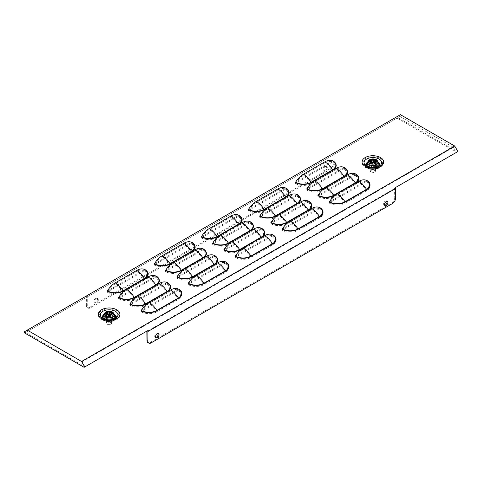 <?xml version="1.0" encoding="UTF-8"?>
<svg xmlns="http://www.w3.org/2000/svg" width="482" height="482" viewBox="0 0 482 482"><rect width="100%" height="100%" fill="white"/><g stroke="black" fill="none" stroke-linecap="round" stroke-linejoin="round"><path stroke-width="0.36" stroke-dasharray="2.41 1.81" d="M110.691 322.56A2.217 1.277 180 0 1 110.715 324.386A2.217 1.277 180 0 1 107.6 324.398A2.217 1.277 180 0 1 107.576 324.386A2.217 1.277 180 0 1 107.564 322.579A2.217 1.277 180 0 1 110.691 322.56M111.005 322.018A2.663 1.536 180 0 1 111.806 323.115A2.663 1.536 180 0 1 111.029 324.205A2.663 1.536 180 0 1 107.287 324.217A2.663 1.536 180 0 1 107.263 324.205A2.663 1.536 180 0 1 106.486 323.115A2.663 1.536 180 0 1 108.113 321.699A2.663 1.536 180 0 1 111.005 322.018M107.287 317.915A2.663 1.536 180 0 1 106.486 316.819A2.663 1.536 180 0 1 108.113 315.403A2.663 1.536 180 0 1 111.005 315.716A2.663 1.536 180 0 1 111.806 316.819A2.663 1.536 180 0 1 110.179 318.234A2.663 1.536 180 0 1 107.287 317.915M114.379 316.819A5.236 3.019 0 0 0 112.8 314.656A5.236 3.019 0 0 0 107.112 314.035A5.236 3.019 0 0 0 103.913 316.819M108.185 314.312A3.687 2.127 180 0 1 107.588 314.336L107.323 314.493A3.687 2.127 180 0 1 107.323 314.559A3.687 2.127 180 0 1 106.823 315.632L106.926 315.843A3.687 2.127 180 0 1 107.751 316.192A3.687 2.127 180 0 1 108.378 316.662L108.751 316.716A3.687 2.127 180 0 1 110.703 316.397L110.968 316.246A3.687 2.127 180 0 1 110.968 316.174A3.687 2.127 180 0 1 111.469 315.108L111.36 314.891A3.687 2.127 180 0 1 110.107 314.252M374.888 171.743A2.217 1.277 180 0 1 374.43 172.128A2.217 1.277 180 0 1 371.297 172.128A2.217 1.277 180 0 1 370.833 170.706A2.217 1.277 180 0 1 373.761 170.056A2.217 1.277 180 0 1 374.888 171.743M375.297 171.484A2.663 1.536 180 0 1 374.743 171.947A2.663 1.536 180 0 1 370.983 171.947A2.663 1.536 180 0 1 370.2 170.863A2.663 1.536 180 0 1 370.429 170.242A2.663 1.536 180 0 1 373.411 169.357A2.663 1.536 180 0 1 375.52 170.863A2.663 1.536 180 0 1 375.297 171.484M370.429 163.94A2.663 1.536 180 0 1 373.411 163.061A2.663 1.536 180 0 1 375.52 164.561A2.663 1.536 180 0 1 375.297 165.181A2.663 1.536 180 0 1 372.315 166.061A2.663 1.536 180 0 1 370.2 164.561A2.663 1.536 180 0 1 370.429 163.94M378.093 164.561A5.236 3.019 0 0 0 373.942 161.603A5.236 3.019 0 0 0 368.079 163.338A5.236 3.019 0 0 0 367.627 164.561M371.592 161.946L371.315 162.079A3.687 2.127 180 0 1 371.038 162.645A3.687 2.127 180 0 1 370.495 163.151L370.538 163.368A3.687 2.127 180 0 1 371.73 164.314L372.086 164.404A3.687 2.127 180 0 1 374.098 164.278L374.406 164.145A3.687 2.127 180 0 1 375.225 163.079L375.189 162.856A3.687 2.127 180 0 1 374.134 162.109M327.296 167.507A2.44 1.41 -60 0 1 326.23 169.965A2.44 1.41 -60 0 1 324.35 170.616A2.44 1.41 -60 0 1 323.844 169.501A2.44 1.41 -60 0 1 324.91 167.043A2.44 1.41 -60 0 1 326.79 166.392A2.44 1.41 -60 0 1 327.296 167.507M322.964 168.995A2.44 1.41 120 0 0 323.47 170.11A2.44 1.41 120 0 0 325.35 169.459A2.44 1.41 120 0 0 326.416 167.001A2.44 1.41 120 0 0 325.91 165.886A2.44 1.41 120 0 0 324.031 166.537A2.44 1.41 120 0 0 322.964 168.995M384.642 205.236A2.44 1.41 -60 0 1 384.124 205.127A2.44 1.41 -60 0 1 383.618 204.007A2.44 1.41 -60 0 1 384.678 201.554A2.44 1.41 -60 0 1 386.558 200.904A2.44 1.41 -60 0 1 386.919 201.295M98.382 299.671A2.44 1.41 -60 0 1 97.322 302.124A2.44 1.41 -60 0 1 95.442 302.774A2.44 1.41 -60 0 1 94.936 301.66A2.44 1.41 -60 0 1 96.002 299.208A2.44 1.41 -60 0 1 97.876 298.551A2.44 1.41 -60 0 1 98.382 299.671M94.056 301.154A2.44 1.41 120 0 0 94.562 302.268A2.44 1.41 120 0 0 96.442 301.618A2.44 1.41 120 0 0 97.509 299.159A2.44 1.41 120 0 0 97.003 298.045A2.44 1.41 120 0 0 95.123 298.701A2.44 1.41 120 0 0 94.056 301.154M155.734 337.4A2.44 1.41 -60 0 1 155.21 337.286A2.44 1.41 -60 0 1 154.704 336.171A2.44 1.41 -60 0 1 155.77 333.713A2.44 1.41 -60 0 1 157.65 333.062A2.44 1.41 -60 0 1 158.006 333.454M103.865 320.452L102.311 319.554A9.67 5.585 0 0 0 115.981 319.554A9.67 5.585 0 0 0 115.981 311.655A9.67 5.585 0 0 0 102.311 311.655A9.67 5.585 0 0 0 102.311 319.554L102.311 319.554C106.865 321.675 111.426 321.675 115.981 319.554L114.421 320.452A7.465 4.308 180 0 1 103.865 320.452L103.865 320.452A7.465 4.308 180 0 1 103.865 314.36A7.465 4.308 180 0 1 114.421 314.36A7.465 4.308 180 0 1 114.421 320.452C110.902 322.163 107.384 322.163 103.865 320.452L102.311 319.554M111.655 318.265A3.549 2.049 0 0 0 112.692 316.819A3.549 2.049 0 0 0 110.505 314.927A3.549 2.049 0 0 0 106.636 315.367A3.549 2.049 0 0 0 105.6 316.819A3.549 2.049 0 0 0 107.787 318.71A3.549 2.049 0 0 0 111.655 318.265M111.655 319.277A3.549 2.049 0 0 0 112.692 317.831A3.549 2.049 0 0 0 110.505 315.939A3.549 2.049 0 0 0 106.636 316.385A3.549 2.049 0 0 0 105.6 317.831A3.549 2.049 0 0 0 107.787 319.723A3.549 2.049 0 0 0 111.655 319.277M114.487 318.915A6.585 3.802 180 0 1 113.8 319.379C110.697 320.861 107.594 320.861 104.486 319.379L102.931 318.482A8.79 5.073 0 0 0 115.361 318.475L113.8 319.379A6.585 3.802 180 0 1 104.486 319.379L104.486 319.379A6.585 3.802 180 0 1 103.805 318.915M367.585 168.2L366.025 167.296A9.67 5.585 180 0 1 366.025 159.403A9.67 5.585 180 0 1 379.702 159.403A9.67 5.585 180 0 1 379.702 167.296A9.67 5.585 180 0 1 366.025 167.296C370.586 169.423 375.141 169.423 379.702 167.296L378.141 168.2A7.465 4.308 0 0 0 378.141 162.103A7.465 4.308 0 0 0 367.585 162.103A7.465 4.308 0 0 0 367.585 168.2L367.585 168.2A7.465 4.308 0 0 0 378.141 168.2C374.622 169.911 371.104 169.911 367.585 168.2L366.025 167.296M370.351 163.115A3.549 2.049 180 0 1 374.219 162.669A3.549 2.049 180 0 1 376.412 164.561A3.549 2.049 180 0 1 375.37 166.007A3.549 2.049 180 0 1 371.502 166.453A3.549 2.049 180 0 1 369.314 164.561A3.549 2.049 180 0 1 370.351 163.115M370.351 164.127A3.549 2.049 180 0 1 374.219 163.681A3.549 2.049 180 0 1 376.412 165.573A3.549 2.049 180 0 1 375.37 167.025A3.549 2.049 180 0 1 371.502 167.465A3.549 2.049 180 0 1 369.314 165.573A3.549 2.049 180 0 1 370.351 164.127M367.525 166.658A6.585 3.802 0 0 0 368.206 167.121L366.645 166.224A8.79 5.073 180 0 0 379.081 166.224L377.52 167.121A6.585 3.802 0 0 0 378.201 166.658M84.025 367.26L84.898 366.754L25.6 332.514L399.903 116.409L24.721 333.02M146.841 331.11L85.001 366.814L82.097 361.777L28.504 330.839M399.903 116.409L453.496 147.347L82.097 361.777M453.496 147.347L456.4 152.384L457.279 151.878L397.873 117.584L397.252 116.511L400.422 114.68M395.626 198.084L394.746 197.578L394.565 188.088L456.4 152.384L396.999 118.09L397.873 117.584M394.746 188.408L147.022 331.429M108.016 291.267A10.158 5.862 0 0 0 122.38 291.267L143.889 278.849A14.942 8.628 -120 0 0 136.719 271.474L136.719 271.456A14.942 8.628 -60 0 1 143.25 270.294A14.942 8.628 -60 0 1 143.889 270.553A1.771 1.024 120 0 0 144.739 270.45L107.161 292.14A1.771 1.024 120 0 0 108.016 291.267A14.942 8.628 -60 0 1 108.655 290.266L144.739 269.432M119.301 297.786A10.158 5.862 0 0 0 133.665 297.786L155.174 285.362A14.942 8.628 -120 0 0 148.01 277.987L148.01 277.975A14.942 8.628 -60 0 1 154.535 276.813A14.942 8.628 -60 0 1 155.174 277.072A1.771 1.024 120 0 0 156.029 276.963L118.452 298.659A1.771 1.024 120 0 0 119.301 297.786A14.942 8.628 -60 0 1 119.946 296.785L156.029 275.951M130.592 304.305A10.158 5.862 0 0 0 144.955 304.305L166.465 291.881A14.942 8.628 -120 0 0 159.295 284.507L159.295 284.494A14.942 8.628 -60 0 1 165.826 283.332A14.942 8.628 -60 0 1 166.465 283.591A1.771 1.024 120 0 0 167.314 283.482L129.742 305.178A1.771 1.024 120 0 0 130.592 304.305A14.942 8.628 -60 0 1 131.231 303.305L167.314 282.47M155.047 264.112A10.158 5.862 0 0 0 169.411 264.112L190.926 251.688A14.942 8.628 -120 0 0 183.756 244.314L183.756 244.302A14.942 8.628 -60 0 1 190.282 243.139A14.942 8.628 -60 0 1 190.926 243.398A1.771 1.024 120 0 0 191.776 243.29L154.198 264.986A1.771 1.024 120 0 0 155.047 264.112A14.942 8.628 -60 0 1 155.692 263.112L191.776 242.277M166.338 270.631A10.158 5.862 0 0 0 180.702 270.631L202.211 258.207A14.942 8.628 -120 0 0 195.047 250.833L195.047 250.821A14.942 8.628 -60 0 1 201.572 249.658A14.942 8.628 -60 0 1 202.211 249.917A1.771 1.024 120 0 0 203.067 249.809L165.489 271.505A1.771 1.024 120 0 0 166.338 270.631A14.942 8.628 -60 0 1 166.977 269.631L203.067 248.796M177.629 277.144A10.158 5.862 0 0 0 191.993 277.144L213.502 264.726A14.942 8.628 -120 0 0 206.332 257.352L206.332 257.334A14.942 8.628 -60 0 1 212.863 256.171A14.942 8.628 -60 0 1 213.502 256.436A1.771 1.024 120 0 0 214.351 256.328L176.78 278.024A1.771 1.024 120 0 0 177.629 277.144A14.942 8.628 -60 0 1 178.268 276.144L214.351 255.315M296.159 182.642A10.158 5.862 0 0 0 310.522 182.642L332.032 170.224A14.942 8.628 -120 0 0 324.862 162.85L324.862 162.832A14.942 8.628 -60 0 1 331.393 161.669A14.942 8.628 -60 0 1 332.032 161.928A1.771 1.024 120 0 0 332.881 161.825L295.309 183.515A1.771 1.024 120 0 0 296.159 182.642A14.942 8.628 -60 0 1 296.798 181.642L332.881 160.807M307.45 189.161A10.158 5.862 0 0 0 321.813 189.161L343.323 176.737A14.942 8.628 -120 0 0 336.153 169.363L336.153 169.351A14.942 8.628 -60 0 1 342.684 168.188A14.942 8.628 -60 0 1 343.323 168.447A1.771 1.024 120 0 0 344.172 168.338L306.594 190.035A1.771 1.024 120 0 0 307.45 189.161A14.942 8.628 -60 0 1 308.088 188.161L344.172 167.326M318.735 195.68A10.158 5.862 0 0 0 333.098 195.68L354.613 183.256A14.942 8.628 -120 0 0 347.444 175.882L347.444 175.87A14.942 8.628 -60 0 1 353.969 174.707A14.942 8.628 -60 0 1 354.613 174.966A1.771 1.024 120 0 0 355.463 174.858L317.885 196.554A1.771 1.024 120 0 0 318.735 195.68A14.942 8.628 -60 0 1 319.379 194.68L355.463 173.845M249.122 209.797A10.158 5.862 0 0 0 263.485 209.797L284.995 197.379A14.942 8.628 -120 0 0 277.831 190.004L277.831 189.986A14.942 8.628 -60 0 1 284.356 188.823A14.942 8.628 -60 0 1 284.995 189.089A1.771 1.024 120 0 0 285.85 188.98L248.272 210.676A1.771 1.024 120 0 0 249.122 209.797A14.942 8.628 -60 0 1 249.76 208.796L285.85 187.968M260.413 216.316A10.158 5.862 0 0 0 274.776 216.316L296.285 203.898A14.942 8.628 -120 0 0 289.116 196.523L289.116 196.505A14.942 8.628 -60 0 1 295.647 195.343A14.942 8.628 -60 0 1 296.285 195.602A1.771 1.024 120 0 0 297.135 195.499L259.563 217.189A1.771 1.024 120 0 0 260.413 216.316A14.942 8.628 -60 0 1 261.051 215.315L297.135 194.481M271.697 222.835A10.158 5.862 0 0 0 286.061 222.835L307.576 210.411A14.942 8.628 -120 0 0 300.407 203.036L300.407 203.024A14.942 8.628 -60 0 1 306.932 201.862A14.942 8.628 -60 0 1 307.576 202.121A1.771 1.024 120 0 0 308.426 202.012L270.848 223.708A1.771 1.024 120 0 0 271.697 222.835A14.942 8.628 -60 0 1 272.342 221.834L308.426 201M141.883 310.818A10.158 5.862 0 0 0 156.24 310.818L177.756 298.4A14.942 8.628 -120 0 0 170.586 291.026L170.586 291.007A14.942 8.628 -60 0 1 177.117 289.845A14.942 8.628 -60 0 1 177.756 290.11A1.771 1.024 120 0 0 178.605 290.001L141.027 311.697A1.771 1.024 120 0 0 141.883 310.818A14.942 8.628 -60 0 1 142.521 309.818L178.605 288.989M188.914 283.663A10.158 5.862 0 0 0 203.277 283.663L224.793 271.245A14.942 8.628 -120 0 0 217.623 263.871L217.623 263.853A14.942 8.628 -60 0 1 224.148 262.69A14.942 8.628 -60 0 1 224.793 262.949A1.771 1.024 120 0 0 225.642 262.847L188.064 284.537A1.771 1.024 120 0 0 188.914 283.663A14.942 8.628 -60 0 1 189.559 282.663L225.642 261.828M330.025 202.193A10.158 5.862 0 0 0 344.389 202.193L365.898 189.775A14.942 8.628 -120 0 0 358.728 182.401L358.728 182.383A14.942 8.628 -60 0 1 365.26 181.22A14.942 8.628 -60 0 1 365.898 181.485A1.771 1.024 120 0 0 366.748 181.377L329.176 203.073A1.771 1.024 120 0 0 330.025 202.193A14.942 8.628 -60 0 1 330.664 201.193L366.748 180.364M282.988 229.354A10.158 5.862 0 0 0 297.352 229.354L318.861 216.93A14.942 8.628 -120 0 0 311.697 209.556L311.697 209.543A14.942 8.628 -60 0 1 318.222 208.381A14.942 8.628 -60 0 1 318.861 208.64A1.771 1.024 120 0 0 319.717 208.531L282.139 230.227A1.771 1.024 120 0 0 282.988 229.354A14.942 8.628 -60 0 1 283.627 228.354L319.717 207.519M202.085 236.957A10.158 5.862 0 0 0 216.448 236.957L237.963 224.534A14.942 8.628 -120 0 0 230.794 217.159L230.794 217.147A14.942 8.628 -60 0 1 237.319 215.984A14.942 8.628 -60 0 1 237.963 216.243A1.771 1.024 120 0 0 238.813 216.135L201.235 237.831A1.771 1.024 120 0 0 202.085 236.957A14.942 8.628 -60 0 1 202.729 235.957L238.813 215.123M213.375 243.47A10.158 5.862 0 0 0 227.739 243.47L249.248 231.053A14.942 8.628 -120 0 0 242.078 223.678L242.078 223.66A14.942 8.628 -60 0 1 248.61 222.497A14.942 8.628 -60 0 1 249.248 222.762A1.771 1.024 120 0 0 250.098 222.654L212.526 244.35A1.771 1.024 120 0 0 213.375 243.47A14.942 8.628 -60 0 1 214.014 242.47L250.098 221.642M224.666 249.989A10.158 5.862 0 0 0 239.03 249.989L260.539 237.572A14.942 8.628 -120 0 0 253.369 230.197L253.369 230.179A14.942 8.628 -60 0 1 259.9 229.016A14.942 8.628 -60 0 1 260.539 229.275A1.771 1.024 120 0 0 261.389 229.173L223.811 250.863A1.771 1.024 120 0 0 224.666 249.989A14.942 8.628 -60 0 1 225.305 248.989L261.389 228.155M235.951 256.508A10.158 5.862 0 0 0 250.315 256.508L271.824 244.085A14.942 8.628 -120 0 0 264.66 236.71L264.66 236.698A14.942 8.628 -60 0 1 271.185 235.535A14.942 8.628 -60 0 1 271.824 235.794A1.771 1.024 120 0 0 272.679 235.686L235.102 257.382A1.771 1.024 120 0 0 235.951 256.508A14.942 8.628 -60 0 1 236.59 255.508L272.679 234.674M235.102 256.37L236.59 255.508A14.942 8.628 -60 0 1 243.121 249.134L264.66 236.71M223.811 249.851L225.305 248.989A14.942 8.628 -60 0 1 231.83 242.615L253.369 230.197L231.83 242.615M212.526 243.332L214.014 242.47A14.942 8.628 -60 0 1 220.545 236.096L242.078 223.678M201.235 236.819L202.729 235.957A14.942 8.628 -60 0 1 209.254 229.577L230.794 217.159M282.139 229.215L283.627 228.354A14.942 8.628 -60 0 1 290.158 221.973L311.697 209.556L290.158 221.973M329.176 202.054L330.664 201.193A14.942 8.628 -60 0 1 337.195 194.818L358.728 182.401M188.064 283.524L189.559 282.663A14.942 8.628 -60 0 1 196.084 276.288L217.623 263.871L196.084 276.288M141.027 310.679L142.521 309.818A14.942 8.628 -60 0 1 149.046 303.443L170.586 291.026M270.848 222.696L272.342 221.834A14.942 8.628 -60 0 1 278.867 215.46L300.407 203.036M259.563 216.177L261.051 215.315A14.942 8.628 -60 0 1 267.582 208.941L289.116 196.523M248.272 209.658L249.76 208.796A14.942 8.628 -60 0 1 256.291 202.422L277.831 190.004L256.316 202.422A14.942 8.628 -120 0 1 263.485 209.797A1.771 1.024 60 0 0 264.335 210.676A11.357 6.561 180 0 1 248.272 210.676M317.885 195.541L319.379 194.68A14.942 8.628 -60 0 1 325.904 188.299L347.444 175.882L325.904 188.299M306.594 189.022L308.088 188.161A14.942 8.628 -60 0 1 314.613 181.786L336.153 169.363L314.613 181.786M295.309 182.503L296.798 181.642A14.942 8.628 -60 0 1 303.329 175.267L324.862 162.85M176.78 277.005L178.268 276.144A14.942 8.628 -60 0 1 184.799 269.769L206.332 257.352M165.489 270.492L166.977 269.631A14.942 8.628 -60 0 1 173.508 263.25L195.047 250.833L173.532 263.25A14.942 8.628 -120 0 1 180.702 270.631A1.771 1.024 60 0 0 181.551 271.505A11.357 6.561 180 0 1 165.489 271.505M154.198 263.973L155.692 263.112A14.942 8.628 -60 0 1 162.217 256.737L183.756 244.314L162.217 256.737M129.742 304.166L131.231 303.305A14.942 8.628 -60 0 1 137.762 296.924L159.295 284.507L137.762 296.924M118.452 297.647L119.946 296.785A14.942 8.628 -60 0 1 126.471 290.411L148.01 277.987M107.161 291.128L108.655 290.266A14.942 8.628 -60 0 1 115.18 283.892L136.719 271.474M335.159 153.794L334.538 152.716L397.252 116.511M394.565 188.088L395.186 187.733M457.9 151.523L457.279 151.878M334.538 152.716L24.1 331.947M90.387 307.902L89.507 307.396A4.434 2.561 -60 0 1 87.29 307.612A4.434 2.561 -60 0 1 86.374 305.582L87.254 306.088A4.434 2.561 120 0 0 88.17 308.118A4.434 2.561 120 0 0 90.387 307.902L331.839 168.501A4.434 2.561 120 0 0 334.978 163.067L334.978 153.897M334.978 163.067L334.098 162.561L334.098 152.969M334.098 162.561A4.434 2.561 -60 0 1 330.965 167.995L331.839 168.501M89.507 307.396L330.965 167.995M86.374 305.582L86.374 295.996M87.254 306.088L87.254 296.918M394.746 197.578A4.434 2.561 -60 0 1 391.613 203.006L150.161 342.407A4.434 2.561 -60 0 1 147.944 342.63M87.435 296.816L86.814 295.737M84.898 366.754L84.127 367.32M264.66 236.698L243.121 249.134M242.078 223.66L220.545 236.096M230.794 217.147L209.254 229.577M358.728 182.383L337.195 194.818M170.586 291.007L149.046 303.443M300.407 203.024L278.867 215.46M289.116 196.505L267.582 208.941M324.862 162.832L303.329 175.267M206.332 257.334L184.799 269.769M148.01 277.975L126.471 290.411M136.719 271.456L115.18 283.892M110.968 316.246L110.968 314.077L110.968 316.246M107.323 312.318L107.323 314.559M103.913 314.758A5.236 3.019 180 0 1 107.112 311.974A5.236 3.019 180 0 1 112.8 312.595A5.236 3.019 180 0 1 114.379 314.758M111.36 314.891L111.36 313.041M108.378 316.662L108.378 314.487M367.627 162.506A5.236 3.019 180 0 1 368.079 161.283A5.236 3.019 180 0 1 373.942 159.548A5.236 3.019 180 0 1 378.093 162.506M375.189 162.856L375.189 160.934M374.406 164.145L374.406 161.976M370.495 163.151L370.495 161.175M104.757 320.367A6.212 3.585 0 0 0 113.535 320.367A6.212 3.585 0 0 0 113.535 315.294A6.212 3.585 0 0 0 104.757 315.294A6.212 3.585 0 0 0 104.757 320.367M116.783 310.818A10.797 6.236 0 0 0 101.509 310.818A10.797 6.236 0 0 0 101.509 319.632A10.797 6.236 0 0 0 116.783 319.632A10.797 6.236 0 0 0 116.783 310.818M103.943 314.354A6.585 3.802 180 0 1 113.8 313.999A6.585 3.802 180 0 1 114.348 314.354M114.379 314.885A6.212 3.585 0 0 0 113.535 314.282A6.212 3.585 0 0 0 103.913 314.885M104.461 319.174A6.212 3.585 0 0 0 104.757 319.349A6.212 3.585 0 0 0 113.824 319.174M368.471 168.11A6.212 3.585 180 0 1 368.471 163.043A6.212 3.585 180 0 1 377.255 163.043A6.212 3.585 180 0 1 377.255 168.11A6.212 3.585 180 0 1 368.471 168.11M380.497 158.56A10.797 6.236 180 0 1 380.497 167.375A10.797 6.236 180 0 1 365.223 167.375A10.797 6.236 180 0 1 365.223 158.56A10.797 6.236 180 0 1 380.497 158.56M368.206 167.121L368.206 167.121A6.585 3.802 0 0 0 377.52 167.121C374.412 168.61 371.309 168.61 368.206 167.121L366.645 166.224M378.063 162.103A6.585 3.802 0 0 0 377.52 161.747A6.585 3.802 0 0 0 367.658 162.103M367.627 162.633A6.212 3.585 180 0 1 377.255 162.024A6.212 3.585 180 0 1 378.093 162.633M377.545 166.917A6.212 3.585 180 0 1 368.471 167.097A6.212 3.585 180 0 1 368.182 166.917M144.739 270.45A11.357 6.561 180 0 1 144.739 279.723L123.229 292.14A11.357 6.561 180 0 1 107.161 292.14M156.029 276.963A11.357 6.561 180 0 1 156.029 286.242L134.514 298.659A11.357 6.561 180 0 1 118.452 298.659M167.314 283.482A11.357 6.561 180 0 1 167.314 292.761L145.805 305.178A11.357 6.561 180 0 1 129.742 305.178M191.776 243.29A11.357 6.561 180 0 1 191.776 252.568L170.267 264.986A11.357 6.561 180 0 1 154.198 264.986M203.067 249.809A11.357 6.561 180 0 1 203.067 259.087L181.551 271.505M214.351 256.328A11.357 6.561 180 0 1 214.351 265.6L192.842 278.024A11.357 6.561 180 0 1 176.78 278.024M332.881 161.825A11.357 6.561 180 0 1 332.881 171.098L311.372 183.515A11.357 6.561 180 0 1 295.309 183.515M344.172 168.338A11.357 6.561 180 0 1 344.172 177.617L322.663 190.035A11.357 6.561 180 0 1 306.594 190.035M355.463 174.858A11.357 6.561 180 0 1 355.463 184.136L333.948 196.554A11.357 6.561 180 0 1 317.885 196.554M285.85 188.98A11.357 6.561 180 0 1 285.85 198.253L264.335 210.676M297.135 195.499A11.357 6.561 180 0 1 297.135 204.772L275.626 217.189A11.357 6.561 180 0 1 259.563 217.189M308.426 202.012A11.357 6.561 180 0 1 308.426 211.291L286.917 223.708A11.357 6.561 180 0 1 270.848 223.708M178.605 290.001A11.357 6.561 180 0 1 178.605 299.274L157.096 311.697A11.357 6.561 180 0 1 141.027 311.697M225.642 262.847A11.357 6.561 180 0 1 225.642 272.119L204.133 284.537A11.357 6.561 180 0 1 188.064 284.537M366.748 181.377A11.357 6.561 180 0 1 366.748 190.649L345.239 203.073A11.357 6.561 180 0 1 329.176 203.073M319.717 208.531A11.357 6.561 180 0 1 319.717 217.81L298.201 230.227A11.357 6.561 180 0 1 282.139 230.227M238.813 216.135A11.357 6.561 180 0 1 238.813 225.413L217.298 237.831A11.357 6.561 180 0 1 201.235 237.831M250.098 222.654A11.357 6.561 180 0 1 250.098 231.926L228.589 244.35A11.357 6.561 180 0 1 212.526 244.35M261.389 229.173A11.357 6.561 180 0 1 261.389 238.445L239.879 250.863A11.357 6.561 180 0 1 223.811 250.863M272.679 235.686A11.357 6.561 180 0 1 272.679 244.964L251.164 257.382A11.357 6.561 180 0 1 235.102 257.382M397.975 117.644L397.102 118.15M457.177 151.818L456.297 152.33M151.035 342.919L150.161 342.407M391.613 203.006L392.493 203.512M24.823 333.08L25.703 332.574M272.679 244.964A1.771 1.024 60 0 1 271.824 244.085A10.158 5.862 0 0 0 271.824 235.794M251.164 257.382A1.771 1.024 60 0 1 250.315 256.508A14.942 8.628 -120 0 0 243.145 249.134M261.389 238.445A1.771 1.024 60 0 1 260.539 237.572A10.158 5.862 0 0 0 260.539 229.275M239.879 250.863A1.771 1.024 60 0 1 239.03 249.989A14.942 8.628 -120 0 0 231.86 242.615M250.098 231.926A1.771 1.024 60 0 1 249.248 231.053A10.158 5.862 0 0 0 249.248 222.762M228.589 244.35A1.771 1.024 60 0 1 227.739 243.47A14.942 8.628 -120 0 0 220.569 236.096M238.813 225.413A1.771 1.024 60 0 1 237.963 224.534A10.158 5.862 0 0 0 237.963 216.243M217.298 237.831A1.771 1.024 60 0 1 216.448 236.957A14.942 8.628 -120 0 0 209.278 229.577M319.717 217.81A1.771 1.024 60 0 1 318.861 216.93A10.158 5.862 0 0 0 318.861 208.64M298.201 230.227A1.771 1.024 60 0 1 297.352 229.354A14.942 8.628 -120 0 0 290.182 221.973M366.748 190.649A1.771 1.024 60 0 1 365.898 189.775A10.158 5.862 0 0 0 365.898 181.485M345.239 203.073A1.771 1.024 60 0 1 344.389 202.193A14.942 8.628 -120 0 0 337.219 194.818M225.642 272.119A1.771 1.024 60 0 1 224.793 271.245A10.158 5.862 0 0 0 224.793 262.949M204.133 284.537A1.771 1.024 60 0 1 203.277 283.663A14.942 8.628 -120 0 0 196.114 276.288M178.605 299.274A1.771 1.024 60 0 1 177.756 298.4A10.158 5.862 0 0 0 177.756 290.11M157.096 311.697A1.771 1.024 60 0 1 156.24 310.818A14.942 8.628 -120 0 0 149.077 303.443M308.426 211.291A1.771 1.024 60 0 1 307.576 210.411A10.158 5.862 0 0 0 307.576 202.121M286.917 223.708A1.771 1.024 60 0 1 286.061 222.835A14.942 8.628 -120 0 0 278.897 215.46M297.135 204.772A1.771 1.024 60 0 1 296.285 203.898A10.158 5.862 0 0 0 296.285 195.602M275.626 217.189A1.771 1.024 60 0 1 274.776 216.316A14.942 8.628 -120 0 0 267.606 208.941M285.85 198.253A1.771 1.024 60 0 1 284.995 197.379A10.158 5.862 0 0 0 284.995 189.089M355.463 184.136A1.771 1.024 60 0 1 354.613 183.256A10.158 5.862 0 0 0 354.613 174.966M333.948 196.554A1.771 1.024 60 0 1 333.098 195.68A14.942 8.628 -120 0 0 325.928 188.299M344.172 177.617A1.771 1.024 60 0 1 343.323 176.737A10.158 5.862 0 0 0 343.323 168.447M322.663 190.035A1.771 1.024 60 0 1 321.813 189.161A14.942 8.628 -120 0 0 314.644 181.786M332.881 171.098A1.771 1.024 60 0 1 332.032 170.224A10.158 5.862 0 0 0 332.032 161.928M311.372 183.515A1.771 1.024 60 0 1 310.522 182.642A14.942 8.628 -120 0 0 303.353 175.267M214.351 265.6A1.771 1.024 60 0 1 213.502 264.726A10.158 5.862 0 0 0 213.502 256.436M192.842 278.024A1.771 1.024 60 0 1 191.993 277.144A14.942 8.628 -120 0 0 184.823 269.769M203.067 259.087A1.771 1.024 60 0 1 202.211 258.207A10.158 5.862 0 0 0 202.211 249.917M191.776 252.568A1.771 1.024 60 0 1 190.926 251.688A10.158 5.862 0 0 0 190.926 243.398M170.267 264.986A1.771 1.024 60 0 1 169.411 264.112A14.942 8.628 -120 0 0 162.247 256.737M167.314 292.761A1.771 1.024 60 0 1 166.465 291.881A10.158 5.862 0 0 0 166.465 283.591M145.805 305.178A1.771 1.024 60 0 1 144.955 304.305A14.942 8.628 -120 0 0 137.786 296.924M156.029 286.242A1.771 1.024 60 0 1 155.174 285.362A10.158 5.862 0 0 0 155.174 277.072M134.514 298.659A1.771 1.024 60 0 1 133.665 297.786A14.942 8.628 -120 0 0 126.495 290.411M144.739 279.723A1.771 1.024 60 0 1 143.889 278.849A10.158 5.862 0 0 0 143.889 270.553M123.229 292.14A1.771 1.024 60 0 1 122.38 291.267A14.942 8.628 -120 0 0 115.21 283.892M371.315 162.079L371.315 161.675M370.538 163.368L370.538 161.193M371.73 164.314L371.73 162.139M372.086 164.404L372.086 162.229M374.098 164.278L374.098 162.103M375.225 163.079L375.225 160.904M106.926 315.843L106.926 313.674M108.751 316.716L108.751 314.541M110.703 316.397L110.703 314.222M111.469 315.108L111.469 312.932M107.588 314.336L107.588 313.933M106.823 315.632L106.823 313.613M110.715 324.386L111.029 324.205M106.486 323.115L106.486 316.819M374.43 172.128L374.743 171.947M371.297 172.128L370.983 171.947M375.52 170.863L375.52 164.561M375.291 162.976L375.291 160.807M323.47 170.11L324.35 170.616M384.124 205.127L384.998 205.633M94.562 302.268L95.442 302.774M155.21 337.286L156.09 337.792M112.692 317.831L112.692 316.819M104.486 319.379L102.931 318.475M376.412 165.573L376.412 164.561M369.314 165.573L369.314 164.561M105.6 317.831L105.6 316.819M87.29 307.612L88.17 308.118M157.65 333.062L158.53 333.568M97.003 298.045L97.876 298.551M386.558 200.904L387.438 201.41M325.91 165.886L326.79 166.392M370.435 163.247L370.435 161.072M370.2 170.863L370.2 164.561M110.968 316.174L110.968 314.089M111.505 315.029L111.505 312.854M106.787 315.71L106.787 313.535M111.806 323.115L111.806 316.819M107.576 324.386L107.263 324.205"/><path stroke-width="0.72" d="M103.913 316.819A5.236 3.019 0 0 0 105.492 318.982A5.236 3.019 0 0 0 111.179 319.602A5.236 3.019 0 0 0 114.379 316.819L114.379 314.758A5.236 3.019 180 0 1 111.179 317.542A5.236 3.019 180 0 1 105.492 316.921A5.236 3.019 180 0 1 103.913 314.758L103.913 316.819M109.866 311.872L109.541 311.848A3.687 2.127 180 0 1 107.588 312.167L107.323 312.324A3.687 2.127 180 0 1 107.323 312.39A3.687 2.127 180 0 1 106.823 313.457L106.926 313.674A3.687 2.127 180 0 1 107.751 314.023A3.687 2.127 180 0 1 108.378 314.487L108.751 314.541A3.687 2.127 180 0 1 110.703 314.222L110.968 314.065A3.687 2.127 180 0 1 110.968 314.005A3.687 2.127 180 0 1 111.469 312.932L111.36 312.722A3.687 2.127 180 0 1 109.914 311.902L109.866 311.872M110.107 314.252A3.687 2.127 180 0 1 109.914 314.077L109.541 314.023A3.687 2.127 180 0 1 108.185 314.312M377.647 165.784A5.236 3.019 0 0 0 378.093 164.561L378.093 162.506A5.236 3.019 180 0 1 377.647 163.729A5.236 3.019 180 0 1 371.779 165.459A5.236 3.019 180 0 1 367.627 162.506L367.627 164.561A5.236 3.019 0 0 0 371.779 167.519A5.236 3.019 0 0 0 377.647 165.784M375.267 160.868L375.189 160.687A3.687 2.127 180 0 1 373.99 159.741L373.64 159.65A3.687 2.127 180 0 1 371.628 159.777L371.315 159.904A3.687 2.127 180 0 1 371.038 160.476A3.687 2.127 180 0 1 370.495 160.976L370.538 161.193A3.687 2.127 180 0 1 371.73 162.139L372.086 162.229A3.687 2.127 180 0 1 374.098 162.103L374.406 161.976A3.687 2.127 180 0 1 375.225 160.904L375.267 160.868M384.491 204.519A2.44 1.41 120 0 0 384.998 205.633A2.44 1.41 120 0 0 386.877 204.977A2.44 1.41 120 0 0 387.944 202.524A2.44 1.41 120 0 0 387.438 201.41A2.44 1.41 120 0 0 385.558 202.06A2.44 1.41 120 0 0 384.491 204.519M386.919 201.295A2.44 1.41 -60 0 1 387.064 202.018A2.44 1.41 -60 0 1 384.642 205.236M155.584 336.677A2.44 1.41 120 0 0 156.09 337.792A2.44 1.41 120 0 0 157.969 337.141A2.44 1.41 120 0 0 159.036 334.683A2.44 1.41 120 0 0 158.53 333.568A2.44 1.41 120 0 0 156.65 334.219A2.44 1.41 120 0 0 155.584 336.677M158.006 333.454A2.44 1.41 -60 0 1 158.156 334.177A2.44 1.41 -60 0 1 155.734 337.4M102.931 318.482L102.931 318.475A8.79 5.073 0 0 1 102.931 311.3A8.79 5.073 0 0 1 115.361 311.3A8.79 5.073 0 0 1 115.361 318.475C112.282 320.428 108.137 320.428 102.931 318.475M366.645 166.224L366.645 166.224A8.79 5.073 180 0 1 366.645 159.042A8.79 5.073 180 0 1 379.081 159.042A8.79 5.073 180 0 1 379.081 166.224C376.002 168.17 371.857 168.17 366.645 166.224L366.645 166.224M147.462 330.754L146.841 331.11L147.022 340.599L147.902 341.105A4.434 2.561 120 0 0 148.817 343.136A4.434 2.561 120 0 0 151.035 342.919L392.493 203.512A4.434 2.561 120 0 0 395.626 198.084L395.626 188.492L147.902 331.514L147.462 330.754L84.127 367.32L24.721 333.02L24.1 331.947L400.422 114.68L454.737 146.04L457.9 151.523L395.186 187.733L395.626 188.492M454.737 146.04L81.579 361.476L27.263 330.122M81.579 361.476L84.748 366.959M147.902 331.514L147.902 341.105M148.817 343.136L147.944 342.63A4.434 2.561 -60 0 1 147.022 340.599M235.355 256.105A10.996 6.35 0 0 0 250.911 256.105L272.42 243.687A16.189 9.345 -120 0 0 264.66 235.698A16.189 9.345 -60 0 1 272.42 234.704A0.53 0.307 120 0 0 272.679 234.674A11.357 6.561 180 0 1 272.679 243.946L251.164 256.37A11.357 6.561 180 0 1 235.102 256.37A0.53 0.307 120 0 0 235.355 256.105A16.189 9.345 -60 0 1 243.121 248.116L264.66 235.698L243.121 248.116M253.369 229.167A16.189 9.345 -60 0 1 261.136 228.191A0.53 0.307 120 0 0 261.389 228.155A11.357 6.561 180 0 1 261.389 237.433L239.879 249.851A11.357 6.561 180 0 1 223.811 249.851A0.53 0.307 120 0 0 224.07 249.586A16.189 9.345 -60 0 1 231.83 241.603L253.369 229.167L231.83 241.603M212.779 243.073A10.996 6.35 0 0 0 228.335 243.073L249.845 230.649A16.189 9.345 -120 0 0 242.078 222.666A16.189 9.345 -60 0 1 249.845 221.672A0.53 0.307 120 0 0 250.098 221.642A11.357 6.561 180 0 1 250.098 230.914L228.589 243.332A11.357 6.561 180 0 1 212.526 243.332A0.53 0.307 120 0 0 212.779 243.073A16.189 9.345 -60 0 1 220.545 235.083L242.078 222.666L220.545 235.083M230.794 216.129A16.189 9.345 -60 0 1 238.554 215.153A0.53 0.307 120 0 0 238.813 215.123A11.357 6.561 180 0 1 238.813 224.395L217.298 236.819A11.357 6.561 180 0 1 201.235 236.819A0.53 0.307 120 0 0 201.488 236.554A16.189 9.345 -60 0 1 209.254 228.564L230.794 216.129L209.254 228.564M311.697 208.525A16.189 9.345 -60 0 1 319.458 207.549A0.53 0.307 120 0 0 319.717 207.519A11.357 6.561 180 0 1 319.717 216.792L298.201 229.215A11.357 6.561 180 0 1 282.139 229.215A0.53 0.307 120 0 0 282.392 228.95A16.189 9.345 -60 0 1 290.158 220.961L311.697 208.525L290.158 220.961M329.429 201.795A10.996 6.35 0 0 0 344.985 201.795L366.495 189.372A16.189 9.345 -120 0 0 358.728 181.389A16.189 9.345 -60 0 1 366.495 180.395A0.53 0.307 120 0 0 366.748 180.364A11.357 6.561 180 0 1 366.748 189.637L345.239 202.054A11.357 6.561 180 0 1 329.176 202.054A0.53 0.307 120 0 0 329.429 201.795A16.189 9.345 -60 0 1 337.195 193.806L358.728 181.389L337.195 193.806M188.323 283.259A10.996 6.35 0 0 0 203.874 283.259L225.383 270.842A16.189 9.345 -120 0 0 217.623 262.853A16.189 9.345 -60 0 1 225.383 261.865A0.53 0.307 120 0 0 225.642 261.828A11.357 6.561 180 0 1 225.642 271.107L204.133 283.524A11.357 6.561 180 0 1 188.064 283.524A0.53 0.307 120 0 0 188.323 283.259A16.189 9.345 -60 0 1 196.084 275.276L217.623 262.853L196.084 275.276M170.586 289.995A16.189 9.345 -60 0 1 178.352 289.019A0.53 0.307 120 0 0 178.605 288.989A11.357 6.561 180 0 1 178.605 298.262L157.096 310.679A11.357 6.561 180 0 1 141.027 310.679A0.53 0.307 120 0 0 141.286 310.42A16.189 9.345 -60 0 1 149.046 302.431L170.586 289.995L149.046 302.431M271.107 222.431A10.996 6.35 0 0 0 286.657 222.431L308.173 210.013A16.189 9.345 -120 0 0 300.407 202.024A16.189 9.345 -60 0 1 308.173 201.03A0.53 0.307 120 0 0 308.426 201A11.357 6.561 180 0 1 308.426 210.273L286.917 222.696A11.357 6.561 180 0 1 270.848 222.696A0.53 0.307 120 0 0 271.107 222.431A16.189 9.345 -60 0 1 278.867 214.442L300.407 202.024L278.867 214.442M289.116 195.493A16.189 9.345 -60 0 1 296.882 194.517A0.53 0.307 120 0 0 297.135 194.481A11.357 6.561 180 0 1 297.135 203.759L275.626 216.177A11.357 6.561 180 0 1 259.563 216.177A0.53 0.307 120 0 0 259.816 215.912A16.189 9.345 -60 0 1 267.582 207.929L289.116 195.493L267.582 207.929M248.272 209.658A0.53 0.307 120 0 0 248.525 209.399A16.189 9.345 -60 0 1 256.291 201.41L277.831 188.974L256.291 201.41A16.189 9.345 -120 0 1 264.082 209.399L285.591 196.975A10.996 6.35 0 0 0 285.591 187.998A0.53 0.307 120 0 0 285.85 187.968A11.357 6.561 180 0 1 285.85 197.24L264.335 209.658A11.357 6.561 180 0 1 248.272 209.658M277.831 188.974A16.189 9.345 -60 0 1 285.591 187.998M347.444 174.852A16.189 9.345 -60 0 1 355.204 173.875A0.53 0.307 120 0 0 355.463 173.845A11.357 6.561 180 0 1 355.463 183.118L333.948 195.541A11.357 6.561 180 0 1 317.885 195.541A0.53 0.307 120 0 0 318.138 195.276A16.189 9.345 -60 0 1 325.904 187.287L347.444 174.852L325.904 187.287M306.853 188.757A10.996 6.35 0 0 0 322.404 188.757L343.919 176.34A16.189 9.345 -120 0 0 336.153 168.351A16.189 9.345 -60 0 1 343.919 167.356A0.53 0.307 120 0 0 344.172 167.326A11.357 6.561 180 0 1 344.172 176.605L322.663 189.022A11.357 6.561 180 0 1 306.594 189.022A0.53 0.307 120 0 0 306.853 188.757A16.189 9.345 -60 0 1 314.613 180.768L336.153 168.351L314.613 180.768M295.562 182.244A10.996 6.35 0 0 0 311.119 182.244L332.628 169.821A16.189 9.345 -120 0 0 324.862 161.832A16.189 9.345 -60 0 1 332.628 160.843A0.53 0.307 120 0 0 332.881 160.807A11.357 6.561 180 0 1 332.881 170.086L311.372 182.503A11.357 6.561 180 0 1 295.309 182.503A0.53 0.307 120 0 0 295.562 182.244A16.189 9.345 -60 0 1 303.329 174.255L324.862 161.832L303.329 174.255M177.033 276.746A10.996 6.35 0 0 0 192.589 276.746L214.098 264.323A16.189 9.345 -120 0 0 206.332 256.34A16.189 9.345 -60 0 1 214.098 255.346A0.53 0.307 120 0 0 214.351 255.315A11.357 6.561 180 0 1 214.351 264.588L192.842 277.005A11.357 6.561 180 0 1 176.78 277.005A0.53 0.307 120 0 0 177.033 276.746A16.189 9.345 -60 0 1 184.799 268.757L206.332 256.34L184.799 268.757M165.489 270.492A0.53 0.307 120 0 0 165.742 270.227A16.189 9.345 -60 0 1 173.508 262.238L195.047 249.803L173.508 262.238A16.189 9.345 -120 0 1 181.298 270.227L202.808 257.81A10.996 6.35 0 0 0 202.808 248.826A0.53 0.307 120 0 0 203.067 248.796A11.357 6.561 180 0 1 203.067 258.069L181.551 270.492A11.357 6.561 180 0 1 165.489 270.492M195.047 249.803A16.189 9.345 -60 0 1 202.808 248.826M154.457 263.708A10.996 6.35 0 0 0 170.007 263.708L191.523 251.291A16.189 9.345 -120 0 0 183.756 243.302A16.189 9.345 -60 0 1 191.523 242.307A0.53 0.307 120 0 0 191.776 242.277A11.357 6.561 180 0 1 191.776 251.556L170.267 263.973A11.357 6.561 180 0 1 154.198 263.973A0.53 0.307 120 0 0 154.457 263.708A16.189 9.345 -60 0 1 162.217 255.719L183.756 243.302L162.217 255.719M159.295 283.476A16.189 9.345 -60 0 1 167.061 282.5A0.53 0.307 120 0 0 167.314 282.47A11.357 6.561 180 0 1 167.314 291.743L145.805 304.166A11.357 6.561 180 0 1 129.742 304.166A0.53 0.307 120 0 0 129.995 303.901A16.189 9.345 -60 0 1 137.762 295.912L159.295 283.476L137.762 295.912M118.705 297.382A10.996 6.35 0 0 0 134.261 297.382L155.77 284.964A16.189 9.345 -120 0 0 148.01 276.975A16.189 9.345 -60 0 1 155.77 275.981A0.53 0.307 120 0 0 156.029 275.951A11.357 6.561 180 0 1 156.029 285.224L134.514 297.647A11.357 6.561 180 0 1 118.452 297.647A0.53 0.307 120 0 0 118.705 297.382A16.189 9.345 -60 0 1 126.471 289.393L148.01 276.975L126.471 289.393M136.719 270.444A16.189 9.345 -60 0 1 144.486 269.468A0.53 0.307 120 0 0 144.739 269.432A11.357 6.561 180 0 1 144.739 278.71L123.229 291.128A11.357 6.561 180 0 1 107.161 291.128A0.53 0.307 120 0 0 107.42 290.863A16.189 9.345 -60 0 1 115.18 282.88L136.719 270.444L115.18 282.88M374.134 162.109A3.687 2.127 180 0 1 373.99 161.91L373.64 161.825A3.687 2.127 180 0 1 371.628 161.946L371.592 161.946M107.209 314.342A2.778 1.603 180 0 1 107.155 312.077A2.778 1.603 180 0 1 111.083 312.047A2.778 1.603 180 0 1 111.137 314.312A2.778 1.603 180 0 1 107.209 314.342M106.775 314.722A3.392 1.958 180 0 1 106.715 311.95A3.392 1.958 180 0 1 111.511 311.914A3.392 1.958 180 0 1 111.577 314.686A3.392 1.958 180 0 1 106.775 314.722M105.992 315.662A4.519 2.609 180 0 1 105.907 311.974A4.519 2.609 180 0 1 112.3 311.926A4.519 2.609 180 0 1 112.378 315.614A4.519 2.609 180 0 1 105.992 315.662M109.541 314.023L109.541 311.848M111.36 313.041L111.36 312.722M370.321 160.289A2.778 1.603 180 0 1 373.984 159.476A2.778 1.603 180 0 1 375.406 161.59A2.778 1.603 180 0 1 371.736 162.41A2.778 1.603 180 0 1 370.321 160.289M369.76 160.271A3.392 1.958 180 0 1 374.237 159.271A3.392 1.958 180 0 1 375.966 161.856A3.392 1.958 180 0 1 371.489 162.856A3.392 1.958 180 0 1 369.76 160.271M368.73 160.488A4.519 2.609 180 0 1 374.689 159.156A4.519 2.609 180 0 1 376.99 162.597A4.519 2.609 180 0 1 371.032 163.928A4.519 2.609 180 0 1 368.73 160.488M103.805 318.915A6.585 3.802 180 0 1 103.943 314.354M103.913 314.885A6.212 3.585 0 0 0 104.461 319.174M116.783 309.799A10.797 6.236 180 0 1 116.783 318.62A10.797 6.236 180 0 1 101.509 318.62A10.797 6.236 180 0 1 101.509 309.799A10.797 6.236 180 0 1 116.783 309.799M378.201 166.658A6.585 3.802 0 0 0 378.063 162.103M378.093 162.633A6.212 3.585 180 0 1 377.545 166.917M380.497 157.548A10.797 6.236 0 0 0 365.223 157.548A10.797 6.236 0 0 0 365.223 166.362A10.797 6.236 0 0 0 380.497 166.362A10.797 6.236 0 0 0 380.497 157.548M367.658 162.103A6.585 3.802 0 0 0 367.525 166.658M368.182 166.917A6.212 3.585 180 0 1 367.627 162.633M114.348 314.354A6.585 3.802 180 0 1 114.487 318.915M113.824 319.174A6.212 3.585 0 0 0 114.379 314.885M251.164 256.37A0.53 0.307 60 0 1 250.911 256.105A16.189 9.345 -120 0 0 243.145 248.116M272.679 243.946A0.53 0.307 60 0 1 272.42 243.687A10.996 6.35 0 0 0 272.42 234.704M224.07 249.586A10.996 6.35 0 0 0 239.62 249.586L261.136 237.168A10.996 6.35 0 0 0 261.136 228.191M239.879 249.851A0.53 0.307 60 0 1 239.62 249.586A16.189 9.345 -120 0 0 231.86 241.603M261.389 237.433A0.53 0.307 60 0 1 261.136 237.168A16.189 9.345 -120 0 0 253.369 229.179M228.589 243.332A0.53 0.307 60 0 1 228.335 243.073A16.189 9.345 -120 0 0 220.569 235.083M250.098 230.914A0.53 0.307 60 0 1 249.845 230.649A10.996 6.35 0 0 0 249.845 221.672M201.488 236.554A10.996 6.35 0 0 0 217.045 236.554L238.554 224.136A10.996 6.35 0 0 0 238.554 215.153M217.298 236.819A0.53 0.307 60 0 1 217.045 236.554A16.189 9.345 -120 0 0 209.278 228.564M238.813 224.395A0.53 0.307 60 0 1 238.554 224.136A16.189 9.345 -120 0 0 230.794 216.147M282.392 228.95A10.996 6.35 0 0 0 297.948 228.95L319.458 216.532A10.996 6.35 0 0 0 319.458 207.549M298.201 229.215A0.53 0.307 60 0 1 297.948 228.95A16.189 9.345 -120 0 0 290.182 220.961M319.717 216.792A0.53 0.307 60 0 1 319.458 216.532A16.189 9.345 -120 0 0 311.697 208.543M345.239 202.054A0.53 0.307 60 0 1 344.985 201.795A16.189 9.345 -120 0 0 337.219 193.806M366.748 189.637A0.53 0.307 60 0 1 366.495 189.372A10.996 6.35 0 0 0 366.495 180.395M204.133 283.524A0.53 0.307 60 0 1 203.874 283.259A16.189 9.345 -120 0 0 196.114 275.276M225.642 271.107A0.53 0.307 60 0 1 225.383 270.842A10.996 6.35 0 0 0 225.383 261.865M141.286 310.42A10.996 6.35 0 0 0 156.837 310.42L178.352 297.997A10.996 6.35 0 0 0 178.352 289.019M157.096 310.679A0.53 0.307 60 0 1 156.837 310.42A16.189 9.345 -120 0 0 149.077 302.431M178.605 298.262A0.53 0.307 60 0 1 178.352 297.997A16.189 9.345 -120 0 0 170.586 290.013M286.917 222.696A0.53 0.307 60 0 1 286.657 222.431A16.189 9.345 -120 0 0 278.897 214.442M308.426 210.273A0.53 0.307 60 0 1 308.173 210.013A10.996 6.35 0 0 0 308.173 201.03M259.816 215.912A10.996 6.35 0 0 0 275.373 215.912L296.882 203.494A10.996 6.35 0 0 0 296.882 194.517M275.626 216.177A0.53 0.307 60 0 1 275.373 215.912A16.189 9.345 -120 0 0 267.606 207.929M297.135 203.759A0.53 0.307 60 0 1 296.882 203.494A16.189 9.345 -120 0 0 289.116 195.505M248.525 209.399A10.996 6.35 0 0 0 264.082 209.399A0.53 0.307 60 0 0 264.335 209.658M285.85 197.24A0.53 0.307 60 0 1 285.591 196.975A16.189 9.345 -120 0 0 277.831 188.992M318.138 195.276A10.996 6.35 0 0 0 333.695 195.276L355.204 182.859A10.996 6.35 0 0 0 355.204 173.875M333.948 195.541A0.53 0.307 60 0 1 333.695 195.276A16.189 9.345 -120 0 0 325.928 187.287M355.463 183.118A0.53 0.307 60 0 1 355.204 182.859A16.189 9.345 -120 0 0 347.444 174.87M322.663 189.022A0.53 0.307 60 0 1 322.404 188.757A16.189 9.345 -120 0 0 314.644 180.768M344.172 176.605A0.53 0.307 60 0 1 343.919 176.34A10.996 6.35 0 0 0 343.919 167.356M311.372 182.503A0.53 0.307 60 0 1 311.119 182.244A16.189 9.345 -120 0 0 303.353 174.255M332.881 170.086A0.53 0.307 60 0 1 332.628 169.821A10.996 6.35 0 0 0 332.628 160.843M192.842 277.005A0.53 0.307 60 0 1 192.589 276.746A16.189 9.345 -120 0 0 184.823 268.757M214.351 264.588A0.53 0.307 60 0 1 214.098 264.323A10.996 6.35 0 0 0 214.098 255.346M165.742 270.227A10.996 6.35 0 0 0 181.298 270.227A0.53 0.307 60 0 0 181.551 270.492M203.067 258.069A0.53 0.307 60 0 1 202.808 257.81A16.189 9.345 -120 0 0 195.047 249.821M170.267 263.973A0.53 0.307 60 0 1 170.007 263.708A16.189 9.345 -120 0 0 162.247 255.719M191.776 251.556A0.53 0.307 60 0 1 191.523 251.291A10.996 6.35 0 0 0 191.523 242.307M129.995 303.901A10.996 6.35 0 0 0 145.552 303.901L167.061 291.483A10.996 6.35 0 0 0 167.061 282.5M145.805 304.166A0.53 0.307 60 0 1 145.552 303.901A16.189 9.345 -120 0 0 137.786 295.912M167.314 291.743A0.53 0.307 60 0 1 167.061 291.483A16.189 9.345 -120 0 0 159.295 283.494M134.514 297.647A0.53 0.307 60 0 1 134.261 297.382A16.189 9.345 -120 0 0 126.495 289.393M156.029 285.224A0.53 0.307 60 0 1 155.77 284.964A10.996 6.35 0 0 0 155.77 275.981M107.42 290.863A10.996 6.35 0 0 0 122.97 290.863L144.486 278.445A10.996 6.35 0 0 0 144.486 269.468M123.229 291.128A0.53 0.307 60 0 1 122.97 290.863A16.189 9.345 -120 0 0 115.21 282.88M144.739 278.71A0.53 0.307 60 0 1 144.486 278.445A16.189 9.345 -120 0 0 136.719 270.456M371.315 161.675L371.315 159.904M373.99 161.91L373.99 159.741M373.64 161.825L373.64 159.65M371.628 161.946L371.628 159.777M109.914 314.077L109.914 311.902M107.588 313.933L107.588 312.167M114.379 314.758L112.523 311.987C108.372 310.263 105.504 311.185 103.913 314.758M378.093 162.506C376.924 158.512 375.147 159.53 372.845 158.921L368.236 160.783L367.627 162.506"/></g></svg>
